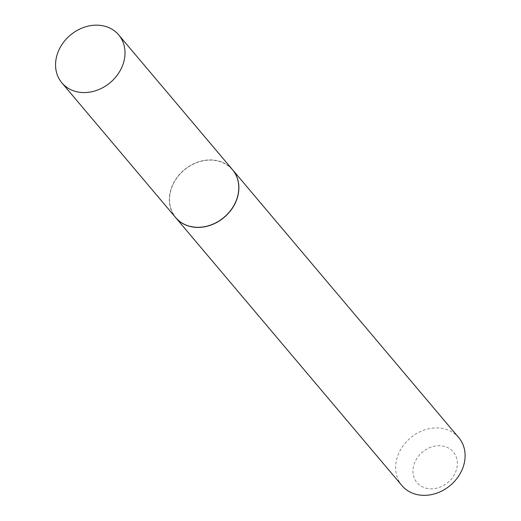 <?xml version="1.0" encoding="UTF-8"?>
<svg xmlns="http://www.w3.org/2000/svg" width="521" height="521" viewBox="0 0 521 521"><rect width="100%" height="100%" fill="white"/><g stroke="black" fill="none" stroke-linecap="round" stroke-linejoin="round"><path stroke-width="0.39" stroke-dasharray="2.6 1.95" d="M175.668 217.609A37.173 31 139.8 0 1 171.233 188.439A37.173 31 139.8 0 1 199.204 161.614A37.173 31 139.8 0 1 232.47 169.638M427.904 488.587A23.758 19.811 139.8 0 1 414.169 463.99A23.758 19.811 139.8 0 1 442.401 446.015A23.758 19.811 139.8 0 1 456.142 470.613A23.758 19.811 139.8 0 1 427.904 488.587M401.971 485.624A37.173 31 139.8 0 1 402.616 446.477A37.173 31 139.8 0 1 441.717 428.334A37.173 31 139.8 0 1 458.78 437.66M175.701 217.654A37.173 31 139.8 0 1 176.404 178.521A37.173 31 139.8 0 1 215.486 160.409A37.173 31 139.8 0 1 232.509 169.683M192.796 226.739A36.958 30.817 139.8 0 1 171.422 188.472A36.958 30.817 139.8 0 1 215.342 160.507A36.958 30.817 139.8 0 1 236.716 198.775A36.958 30.817 139.8 0 1 192.796 226.739"/><path stroke-width="0.78" d="M123.119 64.05A37.173 31 139.8 0 1 95.148 90.875A37.173 31 139.8 0 1 61.882 82.852A37.173 31 139.8 0 1 57.453 53.689A37.173 31 139.8 0 1 85.424 26.858A37.173 31 139.8 0 1 118.69 34.887A37.173 31 139.8 0 1 123.119 64.05M118.69 34.887L232.47 169.638A37.173 31 139.8 0 1 236.905 198.807A37.173 31 139.8 0 1 208.934 225.632A37.173 31 139.8 0 1 175.668 217.609L61.882 82.852M232.509 169.683A37.173 31 139.8 0 1 232.548 169.729L458.78 437.66A37.173 31 139.8 0 1 458.135 476.813A37.173 31 139.8 0 1 419.04 494.95A37.173 31 139.8 0 1 401.971 485.624L175.74 217.7A37.173 31 139.8 0 1 175.701 217.654M232.548 169.729A37.173 31 139.8 0 1 231.904 208.882A37.173 31 139.8 0 1 192.809 227.019A37.173 31 139.8 0 1 175.74 217.7"/></g></svg>
